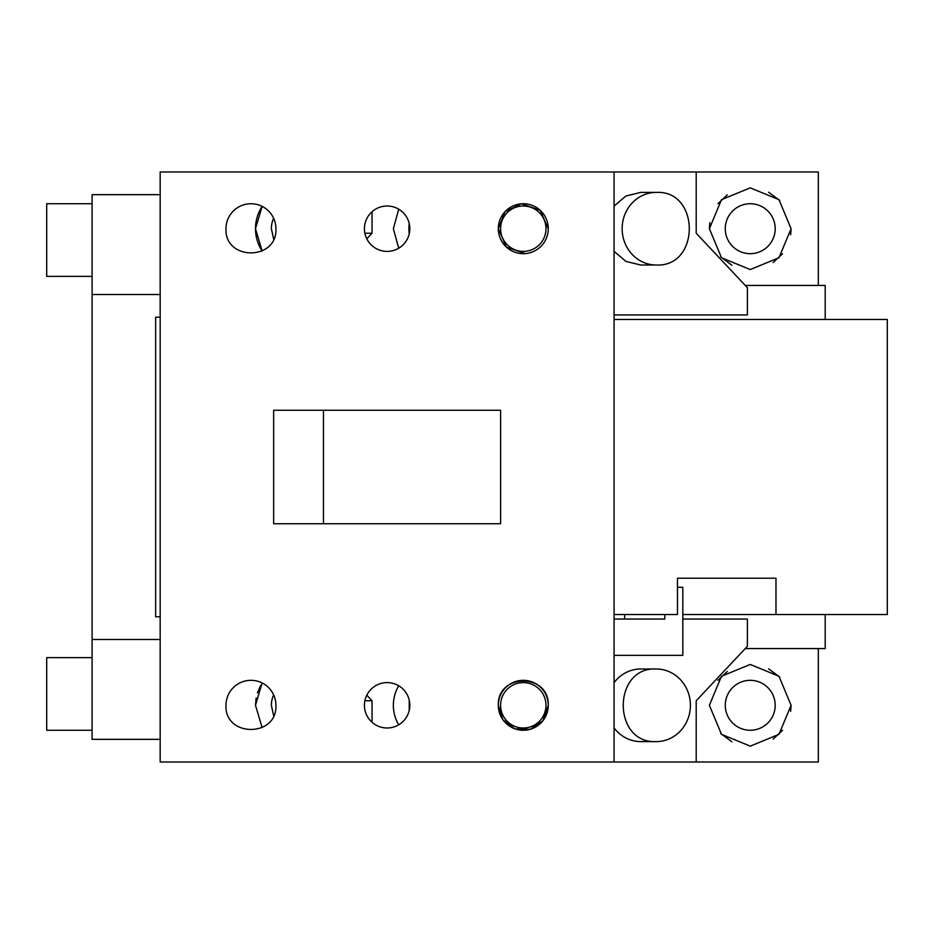<?xml version="1.0" encoding="UTF-8"?>
<svg xmlns="http://www.w3.org/2000/svg" width="934" height="934" viewBox="0 0 934 934"><rect width="100%" height="100%" fill="white"/><g stroke="black" fill="none" stroke-linecap="round" stroke-linejoin="round"><path stroke-width="1.4" d="M273.65 218.299A24.961 24.961 0 0 0 271.374 228.702L273.65 239.104M262.127 206.379L255.496 228.702L262.127 251.024A40.851 40.851 0 0 1 262.127 206.379M364.89 233.243L372.047 233.243L372.047 211.749M682.824 619.055L747.387 619.055L747.387 646.293L696.204 700.757L696.204 762.027L160.169 762.027L160.169 171.973L696.204 171.973L696.204 233.243L747.387 287.707L747.387 314.945L614.07 314.945M366.805 238.812L372.047 233.243M656.275 192.392A36.309 34.126 90 0 0 622.149 228.702A36.309 34.126 90 0 0 656.275 265.011C700.29 267.264 700.29 190.151 656.275 192.392L640.747 192.392L625.943 195.988L614.07 206.075M614.07 251.339L625.943 261.415L640.747 265.011L656.275 265.011M398.713 209.193L393.366 228.702L398.713 248.222M696.204 171.973L818.324 171.973L818.324 285.442L745.25 285.442L825.201 285.442L825.201 319.486M160.169 616.79L155.639 616.79L155.639 317.21L160.169 317.21M409.232 223.588A36.309 34.126 90 0 0 409.232 233.815M521.312 203.822L505.037 211.679L498.324 228.702A24.961 24.961 0 0 1 523.285 203.74A24.961 24.961 0 0 1 548.258 228.702L540.226 210.36M540.074 210.232L521.534 203.799M548.258 228.702A24.961 24.961 0 0 1 523.285 253.674A24.961 24.961 0 0 1 498.324 228.702L506.38 247.078L525.095 253.604M543.016 720.604L548.258 705.298C549.519 673.005 497.063 673.005 498.324 705.298L502.726 719.449M502.936 719.752L514.774 728.765M515.043 728.859L530.15 729.302L542.794 720.873M775.197 228.702A24.961 24.961 0 0 0 750.236 203.74A24.961 24.961 0 0 0 725.274 228.702A24.961 24.961 0 0 0 750.236 253.674A24.961 24.961 0 0 0 775.197 228.702M779.773 200.483L768.6 192.217M727.317 194.891L717.954 203.682M709.84 222.654L709.385 228.702L721.503 257.737L750.247 269.552L778.979 257.737L791.086 228.702L778.979 199.666L750.224 187.851L721.492 199.678L709.385 228.702M720.698 256.92L731.871 265.198M773.154 262.524L782.529 253.733M790.643 234.749L791.086 228.702M160.169 739.343L92.092 739.343L92.092 194.657L160.169 194.657M92.092 203.74L46.7 203.74L46.7 276.359L92.092 276.359M92.092 657.641L46.7 657.641L46.7 730.26L92.092 730.26M160.169 294.525L92.092 294.525M92.092 639.475L160.169 639.475M696.204 762.027L818.324 762.027L818.324 648.558L745.25 648.558L825.201 648.558L825.201 614.514M262.127 682.976L255.496 705.298L262.127 727.621M273.65 694.896A24.961 24.961 0 0 0 271.374 705.298L273.65 715.689M260.621 685.474L257.41 692.923M256.149 697.99L255.496 705.298M372.047 722.251L372.047 700.757L366.805 695.188M364.89 700.757L372.047 700.757M409.232 700.185L409.232 710.412M398.713 685.778A36.309 34.126 90 0 0 398.713 724.807M656.275 741.608A36.309 34.126 90 0 0 690.401 705.298A36.309 34.126 90 0 0 656.275 668.989C612.26 666.736 612.26 743.849 656.275 741.608L640.747 741.608A36.309 34.126 90 0 1 614.07 727.925M614.07 682.661A36.309 34.126 90 0 1 640.747 668.989L656.275 668.989M664.798 614.514L664.798 619.055L614.07 619.055L624.648 619.055L624.648 614.514M775.197 705.298A24.961 24.961 0 0 0 750.236 680.326A24.961 24.961 0 0 0 725.274 705.298A24.961 24.961 0 0 0 750.236 730.26A24.961 24.961 0 0 0 775.197 705.298M779.773 677.08L768.6 668.802M727.317 671.476L717.954 680.267M720.698 733.517L731.871 741.783M773.154 739.109L782.529 730.318M790.643 711.346L791.086 705.298L778.979 676.263L750.224 664.448L721.492 676.263L709.385 705.298L721.503 734.334L750.247 746.149L778.979 734.322L791.086 705.298M545.981 705.298A22.696 22.696 0 0 0 523.285 682.602A22.696 22.696 0 0 0 500.601 705.298A22.696 22.696 0 0 0 523.285 727.995A22.696 22.696 0 0 0 545.981 705.298M545.981 228.702A22.696 22.696 0 0 0 523.285 206.005A22.696 22.696 0 0 0 500.601 228.702A22.696 22.696 0 0 0 523.285 251.398A22.696 22.696 0 0 0 545.981 228.702M614.07 319.486L887.3 319.486L887.3 614.514L775.979 614.514L775.979 578.204L677.477 578.204L677.477 614.514L614.07 614.514M775.979 578.204L677.477 578.204M682.824 614.514L775.979 614.514M275.915 228.702C277.456 260.913 224.44 260.913 225.993 228.702A24.961 24.961 0 0 1 250.954 203.74A24.961 24.961 0 0 1 275.915 228.702M498.324 705.298A24.961 24.961 0 0 1 523.285 680.326A24.961 24.961 0 0 1 548.258 705.298A24.961 24.961 0 0 1 523.285 730.26A24.961 24.961 0 0 1 498.324 705.298M225.993 705.298A24.961 24.961 0 0 1 250.954 680.326A24.961 24.961 0 0 1 275.915 705.298C277.456 737.498 224.44 737.498 225.993 705.298M273.65 410.259L273.65 523.74L500.601 523.74L500.601 410.259L273.65 410.259M323.444 410.259L323.444 523.74M614.07 171.973L614.07 762.027M677.477 587.288L682.824 587.288L682.824 655.364L614.07 655.364M409.816 705.298A22.696 22.696 0 0 0 387.12 682.602A22.696 22.696 0 0 0 364.423 705.298A22.696 22.696 0 0 0 387.12 727.995A22.696 22.696 0 0 0 409.816 705.298M409.816 228.702A22.696 22.696 0 0 0 387.12 206.005A22.696 22.696 0 0 0 364.423 228.702A22.696 22.696 0 0 0 387.12 251.398A22.696 22.696 0 0 0 409.816 228.702"/></g></svg>
